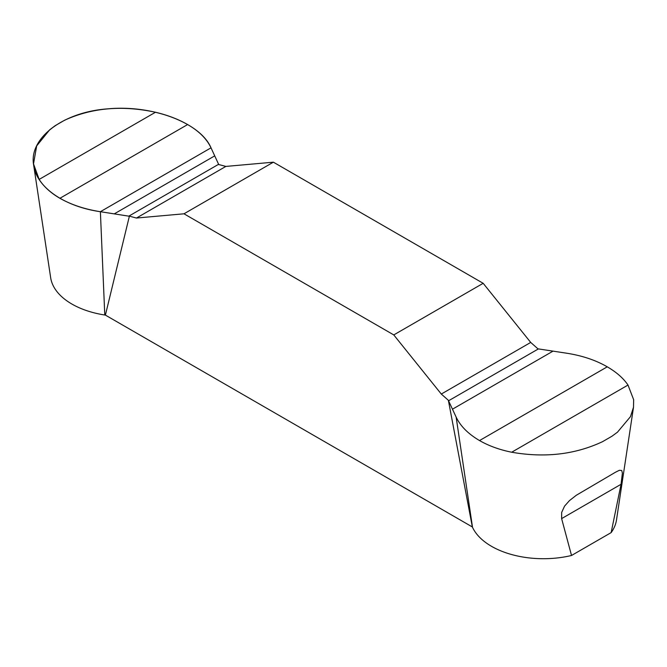 <?xml version="1.0" encoding="UTF-8"?>
<svg xmlns="http://www.w3.org/2000/svg" width="667" height="667" viewBox="0 0 667 667"><rect width="100%" height="100%" fill="white"/><g stroke="black" fill="none" stroke-linecap="round" stroke-linejoin="round"><path stroke-width="1" d="M538.169 349.041L530.707 342.429L483.175 283.3L273.387 162.181L225.855 166.425L218.392 164.424M537.794 348.816L566.767 353.227C582.258 355.661 595.756 360.188 607.253 366.825C616.458 372.161 623.378 378.239 628.006 385.059L633.65 399.7L633.508 407.229L630.465 416.658L617.467 432.183L611.939 436.243L602.568 441.654C575.229 454.519 544.931 458.046 511.681 452.226C499.5 449.758 488.778 445.873 479.531 440.562C468.159 433.875 460.363 426.055 456.136 417.092L448.391 400.433L472.353 526.963L105.394 315.107L129.365 216.25L100.383 211.706C84.892 209.271 71.402 204.802 59.905 198.291C50.7 192.946 43.78 186.652 39.153 179.415L33.508 163.857L36.685 145.898L49.691 129.773L55.219 125.646L64.591 120.235C91.929 107.754 122.228 105.094 155.478 112.248C167.659 115.133 178.372 119.235 187.627 124.554C198.991 131.116 206.795 138.878 211.014 147.832L218.768 164.632M105.394 315.107L104.777 315.007A73.37 42.363 180 0 1 50.675 277.772L33.692 165.308M448.766 400.659L441.296 394.047L393.772 334.917L183.984 213.799L136.452 218.042L128.989 216.041M571.527 555.478L561.622 518.601L561.681 512.406L564.565 506.136L569.451 500.617L576.288 495.273L615.491 472.228L619.376 470.285L621.744 470.493L622.378 473.153L621.052 484.284L611.147 532.608L571.527 555.478A73.37 42.363 180 0 1 472.519 527.322L472.353 526.963M633.492 407.37L616.483 520.035A73.37 42.363 180 0 1 611.147 532.608M483.175 283.3L393.772 334.917M183.984 213.799L273.387 162.181M114.199 213.907L214.707 155.878M611.939 436.243L602.568 441.654M552.96 351.167L452.451 409.196M211.014 147.832L100.383 211.706C64.749 206.645 36.552 187.46 33.717 165.416C28.306 138.486 62.906 111.981 107.787 108.854C152.126 104.619 200.375 122.661 211.014 147.832M104.777 315.007L100.383 211.706M472.519 527.322L456.136 417.092M621.052 484.284L561.622 518.601M136.452 218.042L225.855 166.425M218.609 164.299L128.773 216.166M59.905 198.291L187.627 124.554M39.153 179.415L155.478 112.248M55.219 125.646L64.591 120.235M628.006 385.059L511.681 452.226M607.253 366.825L479.531 440.562M530.707 342.429L441.296 394.047M448.549 400.784L538.386 348.916"/></g></svg>
